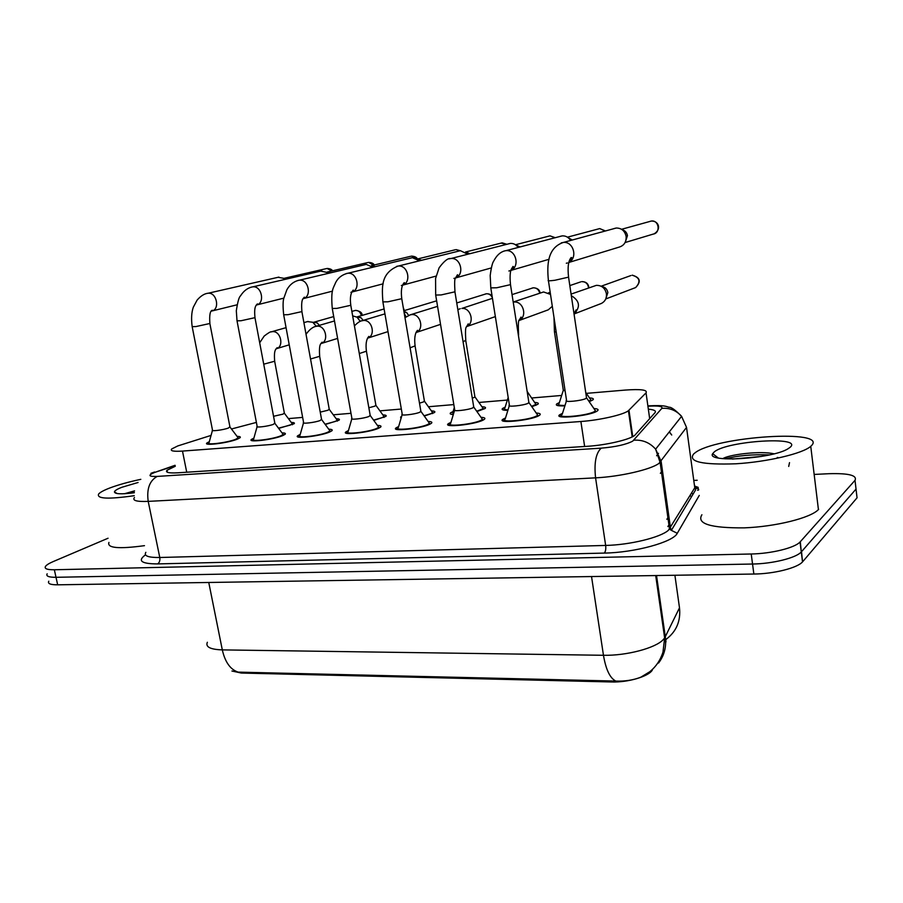 <?xml version="1.0" encoding="UTF-8"?>
<svg xmlns="http://www.w3.org/2000/svg" width="903" height="903" viewBox="0 0 903 903"><rect width="100%" height="100%" fill="white"/><g stroke="black" fill="none" stroke-linecap="round" stroke-linejoin="round"><path stroke-width="1.35" d="M564.883 405.865C557.885 406.113 555.176 405.458 556.756 403.901L559.397 402.557M589.49 397.918C593 398.144 594.118 398.81 592.842 399.927L589.162 401.632M507.881 410.357C502.994 410.346 501.233 409.714 502.587 408.461L505.161 407.14M534.587 402.422C537.951 402.614 539.035 403.235 537.838 404.296L531.833 406.745M453.306 414.556C450.439 414.353 449.525 413.777 450.597 412.829L453.103 411.531M481.931 406.745C485.171 406.903 486.22 407.49 485.092 408.506L476.919 411.542M431.386 410.899C434.501 411.023 435.528 411.576 434.478 412.536L424.263 416.069M382.838 414.895C385.829 414.996 386.834 415.504 385.841 416.418L373.763 420.38M336.164 418.732C339.031 418.811 340.013 419.285 339.099 420.155L325.261 424.489M291.251 422.435C294.017 422.491 294.965 422.931 294.118 423.755L278.666 428.406M593.892 408.517C597.741 408.799 598.937 409.556 597.493 410.82L596.68 411.339C588.711 416.193 552.771 419.466 559.702 414.77L562.513 413.326M536.201 413.01C539.892 413.235 541.055 413.958 539.689 415.154L538.572 415.854C530.196 420.55 496.345 423.789 502.824 419.331L505.545 417.908M480.994 417.31C484.527 417.502 485.656 418.168 484.38 419.308L482.947 420.166C474.233 424.715 442.278 427.92 448.328 423.688L450.969 422.299M428.101 421.43C431.487 421.588 432.582 422.209 431.397 423.293L429.647 424.308C420.663 428.699 390.423 431.871 396.078 427.875L398.652 426.498M377.398 425.392C380.637 425.516 381.709 426.092 380.603 427.119L378.549 428.27C369.338 432.537 340.657 435.664 345.939 431.871L348.445 430.528M328.737 429.196C331.841 429.297 332.891 429.828 331.864 430.799L329.493 432.085C320.113 436.205 292.854 439.298 297.776 435.72L300.236 434.388M281.996 432.853C284.976 432.921 285.991 433.417 285.043 434.343L282.379 435.743C272.864 439.738 246.903 442.786 251.497 439.4L253.89 438.102M237.071 436.375C239.927 436.42 240.92 436.883 240.04 437.752L237.083 439.253C227.466 443.136 202.69 446.138 206.979 442.944L209.327 441.669M211.065 435.404L177.812 445.924L171.762 448.926C169.911 450.936 173.478 451.658 182.485 451.082L580.889 421.498C599.671 420.211 623.77 414.691 628.42 410.684L646.04 392.861C647.778 389.87 640.848 388.945 625.237 390.073L586.352 393.369M231.947 671.008L241.293 673.051L611.557 681.968C628.048 682.555 648.783 676.426 652.35 670.026L652.282 669.552M665.68 642.518L665.455 638.015M256.396 422.412L231.461 428.993M561.655 395.458L531.506 398.009M507.351 400.063L478.906 402.467M453.825 404.589L428.417 406.745M401.338 409.036L379.915 410.854M350.985 413.303L333.275 414.804M302.64 417.4L288.396 418.608M401.067 418.326L400.65 417.028L401.643 416.396M207.351 642.281C205.331 646.943 210.32 649.483 222.307 649.889C225.095 662.159 230.389 669.563 238.166 672.125L615.812 681.076C624.944 681.426 633.263 680.14 640.791 677.205L649.72 671.776C656.041 666.651 660.465 660.082 662.983 652.079L664.653 637.97L679.496 607.821L678.774 602.741M814.404 474.425L828.999 473.703C848.685 473.149 857.353 475.35 855.017 480.328L800.295 541.732L801.288 551.959C796.096 557.93 772.663 563.777 752.549 564.025L56.009 577.299C48.773 577.344 45.816 576.17 47.159 573.8C45.816 576.17 48.773 577.344 56.009 577.299L752.549 564.025C772.663 563.777 796.096 557.93 801.288 551.959L856.033 489.076L801.537 551.688L802.519 561.892C797.349 567.987 773.95 573.868 753.858 574.037L57.668 584.817C50.421 584.839 47.464 583.631 48.796 581.205M855.592 485.283L857.049 497.813L802.767 561.621M694.938 488.512L698.301 488.354M665.985 641.886L665.522 638.658L665.771 640.408L666.177 639.279C676.437 631.468 680.873 620.982 679.496 607.821L674.902 575.256M175.272 466.264L166.999 470.282C165.181 472.438 168.737 473.285 177.654 472.811L587.255 446.308C606.105 445.202 630.226 439.547 634.877 435.212L654.946 412.739C656.413 410.865 654.212 409.68 648.343 409.194M800.295 541.732L800.047 541.992C794.843 547.861 771.365 553.663 751.228 553.99L54.349 569.759C47.103 569.827 44.157 568.709 45.511 566.373C46.55 564.939 49.134 563.325 53.288 561.542L108.055 538.233M693.775 480.43L697.195 480.261M649.539 417.671L650.476 417.762M208.92 442.628C205.15 445.45 226.98 442.797 235.48 439.377L238.234 437.91L237.557 437.007M192.215 326.886L212.476 430.02C210.207 431.645 223.278 430.02 228.414 428.033L229.904 426.735M277.955 277.311L283.249 278.203L284.705 279.433M326.378 268.609L284.547 278.226L287.346 278.813M278.485 428.157L289.987 425.189L292.358 423.902L291.714 423.055M273.541 416.294L283.057 414.127L284.332 412.953M307.494 321.603L312.754 322.258L316.298 326.243M314.165 322.202L317.122 322.856L319.459 325.328M313.443 322.348L333.704 316.581M253.472 439.095C249.431 442.086 272.311 439.4 280.709 435.867L283.215 434.49L282.492 433.508M237.071 321.096L257.129 426.284C254.702 427.999 268.394 426.351 273.474 424.308L274.805 423.01M320.712 271.103L326.807 272.379L327.913 273.428M367.792 262.559L327.247 272.04L330.442 272.819M299.785 435.415C295.45 438.576 319.47 435.856 327.755 432.221L330.013 430.934L329.234 429.873M283.734 315.057L303.566 422.39C300.959 424.207 315.339 422.536 320.351 420.426L321.524 419.15M365.049 264.658L366.257 264.398L372.77 267.22M410.662 256.294L371.539 265.64L375.14 266.622M347.982 431.589C343.332 434.93 368.605 432.165 376.743 428.417L378.741 427.232L377.905 426.092M332.315 308.77L351.888 418.337C349.1 420.256 364.214 418.552 369.146 416.385L370.151 415.12M411.068 257.987L412.423 257.671L419.342 260.798M455.067 249.815L417.513 258.98L421.566 260.245M398.155 427.593C393.177 431.126 419.827 428.327 427.774 424.455L429.501 423.383L428.62 422.152M382.94 302.223L402.207 414.116C399.228 416.148 415.166 414.409 419.974 412.174L420.809 410.933M458.848 251.045L460.395 250.695L467.754 254.183M465.553 252.05L469.797 253.664M325.069 424.229L335.182 421.487L337.316 420.29L336.627 419.364M320.238 412.14L328.082 410.21L329.211 409.059M352.644 315.858L357.012 317.19L360.286 321.366M357.543 316.806L361.019 317.732L363.209 320.384M373.56 420.109L382.138 417.649L384.046 416.543L383.312 415.549M368.853 407.772L374.869 406.147L375.851 405.007M404.239 313.318L406.057 316.829M403.878 311.23L406.711 312.607L408.607 315.395M424.06 415.775L430.979 413.642L432.639 412.648L431.871 411.576M419.489 403.144L423.53 401.925L424.354 400.808M134.265 495.691C108.27 499.393 96.395 498.828 98.653 493.997C100.222 492.237 103.935 490.239 109.805 487.992C118.237 484.821 128.576 481.942 140.812 479.335M144.469 545.66C118.722 549.159 106.881 548.076 108.936 542.421M134.547 490.871L124.467 493.738M134.299 492.767C121.307 494.392 114.681 494.088 114.421 491.853C114.76 490.6 117.255 489.076 121.905 487.27L138.069 482.495M134.333 492.395L130.382 493.252M810.973 446.116L810.747 446.319C802.823 453.566 767.336 461.93 735.843 463.792C701.981 464.966 687.905 461.704 693.617 453.983L694.768 453.058C714.465 436.431 830.658 428.654 810.973 446.116M818.637 509.337L818.423 509.574C810.713 517.95 775.575 526.709 744.241 527.86C710.537 528.131 696.416 523.763 701.902 514.755M774.074 453.803C760.777 450.8 732.186 454.141 723.721 458.114L722.942 458.668M714.296 451.884C726.949 440.856 803.975 435.901 790.057 447.357L787.992 448.791C772.121 458.916 705.83 462.957 712.659 453.701L714.296 451.884M788.703 466.445L789.515 462.629M778.251 457.618L777.246 457.46M761.545 456.421L732.457 459.063M769.503 454.886C752.323 454.288 737.525 455.62 725.109 458.848M450.45 423.428C445.123 427.153 473.285 424.331 480.983 420.324L482.45 419.376L481.525 418.055M435.743 295.394L454.672 409.702C451.466 411.858 468.318 410.097 472.991 407.784L473.657 406.576M508.502 243.855L510.263 243.438C513.457 243.223 516.076 244.532 518.108 247.377M515.647 244.86L519.947 246.903M504.98 419.071C499.28 423.01 529.113 420.155 536.517 416.012L537.725 415.199L536.743 413.777M490.86 288.26L509.394 405.108C505.973 407.377 523.819 405.582 528.311 403.201L528.808 402.016M560.12 236.372L562.174 235.886C565.696 235.694 568.484 237.196 570.538 240.401M567.829 237.421L572.13 239.961M561.914 414.533C555.819 418.676 587.492 415.786 594.535 411.508L595.483 410.842L594.445 409.319M548.448 280.81L566.531 400.3C562.874 402.693 581.825 400.876 586.103 398.415L586.431 397.264M613.826 228.617L616.264 228.019C621.569 228.075 624.853 230.875 626.129 236.405C626.422 242.072 624.041 245.672 618.973 247.174L568.766 262.491M622.257 229.768C625.124 230.581 626.851 232.545 627.45 235.649L625.474 241.711M452.629 412.569L453.509 413.913M476.682 411.215L483.071 408.743L482.428 407.445M472.292 398.2L474.955 397.094L474.854 396.44M491.379 298.667L461.873 308.431C471.016 307.471 475.023 323.5 466.456 326.649L495.352 316.603M504.653 408.201C503.558 409.183 504.687 409.736 508.028 409.872M531.574 406.361L535.942 404.375L535.084 403.144M552.309 306.298L548.268 309.831L519.067 320.509M513.197 302.031L543.595 291.962L550.503 294.412M548.719 293.046L550.333 293.249M535.942 404.375L527.454 391.879M558.867 403.664C557.523 404.95 559.567 405.537 565.018 405.436M588.824 401.146L590.912 399.984L590.009 398.663M554.498 332.135L563.28 390.062L565.131 391.044M571.08 294.096L596.296 285.371C601.68 285.28 605.055 288.046 606.41 293.678C606.805 298.171 605.157 301.41 601.477 303.408L600.506 303.78M601.725 286.533C605.055 287.019 607.098 289.016 607.854 292.527L605.969 298.374M611.557 681.968L611.399 680.907M241.293 673.051L241.112 672.137M662.407 470.519L660.375 473.33M669.383 431.769L671.73 435.02L669.247 431.939M186.729 472.224L182.485 451.082M649.675 418.653L646.04 392.861M632.755 436.589L628.973 410.21M584.636 446.477L580.889 421.498M615.812 681.076C609.999 678.176 605.879 669.575 603.464 655.285C626.434 655.815 655.612 648.094 663.287 639.595L664.653 637.97L655.702 575.561M658.569 663.016C664.315 655.42 666.561 646.695 665.308 636.852L656.526 575.55M208.762 582.48L222.307 649.889L603.464 655.285L591.533 576.554M753.858 574.037L751.228 553.99M57.668 584.817L54.349 569.759M175.148 465.666L154.548 472.472C147.674 475.384 148.566 476.705 157.212 476.412L601.229 448.148C615.564 446.917 626.061 444.581 632.721 441.138L661.854 408.359C662.904 406.282 658.253 405.571 647.925 406.226M601.229 448.148C595.878 453.024 593.993 462.912 595.574 477.845L605.653 545.435C629.797 544.949 660.432 537.488 668.401 530.287L694.779 487.778L686.528 427.401L658.976 463.386C650.792 469.594 619.819 476.716 595.574 477.845L148.205 501.379C136.692 501.842 132.109 500.555 134.445 497.519M699.272 495.42L677.273 533.301C673.311 542.048 634.82 552.647 604.254 553.087L157.551 563.912C159.459 562.693 160.203 560.549 159.786 557.501L148.205 501.379C146.546 488.997 149.548 480.678 157.212 476.412M677.273 533.301L671.369 530.354L670.489 527.984L661.131 461.41L655.634 449.163C649.765 442.583 642.507 439.603 633.872 440.212M157.551 563.912C141.297 563.844 137.267 560.831 145.496 554.848M145.846 552.331C143.645 555.921 148.295 557.636 159.786 557.501L605.653 545.435C606.048 549.092 605.586 551.654 604.254 553.087M695.242 486.299L698.166 487.349M855.017 480.328L856.033 489.076M691.359 493.456L693.278 493.783M686.528 427.401L681.584 416.328L655.634 449.163L660.127 462.471L669.529 529.226L671.369 530.354L695.581 489.934L694.328 484.426M647.914 406.192L648.76 405.853C664.958 405.007 666.256 406.564 669.021 407.242C671.166 406.971 675.354 409.996 681.584 416.328C676.279 410.402 669.71 407.75 661.854 408.359M647.88 405.932L649.663 405.786M156.987 471.603L175.069 465.293M666.854 519.327L668.83 516.166M658.479 453.351L656.628 455.744M206.866 293.464L207.814 293.261C204.281 293.723 200.714 295.992 197.125 300.078L193.321 307.189C191.515 312.269 191.131 318.759 192.17 326.649L195.906 326.57L209.857 323.5M278.925 277.108L208.153 293.238C216.686 292.222 220.208 309.368 211.833 311.027M332.552 270.81C331.83 269.41 330.001 268.62 327.055 268.451L331.83 270.979M354.653 310.598L355.466 310.406C358.525 310.395 360.489 312.133 361.358 315.632M263.721 364.191L274.659 361.234M271.002 331.909L272.537 331.638C280.968 330.803 284.343 347.17 276.092 348.795L276.442 348.693M251.508 287.086L252.558 286.872C247.727 287.797 243.697 290.834 240.458 295.958C239.047 296.985 237.658 301.929 236.315 310.779L237.015 320.825L241.033 320.746L254.962 317.664M321.795 270.866L252.885 286.838C261.926 285.777 265.234 303.69 256.283 305.056L257.423 303.859C256.046 305.541 253.845 306.32 255.007 317.924L274.918 423.586M374.248 264.997C373.616 263.495 371.72 262.626 368.548 262.389L373.582 265.143M374.011 265.99L374.305 266.848M297.956 280.461L299.096 280.212C293.78 281.454 289.694 284.648 286.849 289.818L283.756 298.408C282.887 301.534 282.853 306.997 283.677 314.775L288.012 314.684L301.895 311.603M366.257 264.398L299.424 280.19C308.679 279.083 312.122 296.997 303.013 298.735L304.356 297.143C303.284 298.701 300.823 298.487 301.941 311.885L321.626 419.76M417.4 258.98C416.746 257.299 414.782 256.339 411.508 256.102L416.306 258.348M346.3 273.553L347.553 273.293C342.023 274.726 338.038 277.842 335.611 282.616C333.568 288.147 330.622 288.836 332.259 308.465L336.932 308.374L350.782 305.282M412.423 257.671L347.869 273.259C357.328 272.119 360.94 289.965 351.719 292.12L353.242 290.089C350.59 292.922 349.788 298.08 350.838 305.586L370.264 415.786M351.662 292.132L350.895 292.312M460.327 250.707L456.015 249.6L459.898 250.774M501.097 243.099L506.549 244.386M396.665 266.362L398.054 266.069C380.242 273.395 382.037 287.967 382.883 301.895L387.94 301.794L401.756 298.69M460.395 250.695L398.347 266.046C407.998 264.861 411.802 282.583 402.501 285.213M402.196 285.314L401.338 285.506M310.542 358.999L319.651 356.313M315.519 326.468L317.156 326.164C325.791 325.294 329.268 341.684 320.881 343.614L321.129 343.535M359.292 353.547L366.415 351.199M361.764 320.813L363.514 320.486C372.329 319.583 375.964 335.905 367.476 338.207L368.887 336.39C366.279 339.201 365.478 344.28 366.483 351.617L375.953 405.594M485.329 294.017L486.345 293.768C489.121 293.633 491.142 294.999 492.383 297.866M410.097 347.824L415.064 345.883M409.849 314.933L411.712 314.583C420.696 313.646 424.512 329.855 415.967 332.552L417.547 330.295C414.94 333.083 414.138 338.422 415.143 346.334L424.466 401.429M548.821 236.146L550.029 235.852L554.916 237.782M449.186 258.868L450.721 258.54C447.899 258.044 444.028 261.148 439.084 267.864L435.573 278.553L435.686 295.044L441.172 294.931L454.931 291.816M510.263 243.438L450.992 258.518C460.812 257.299 464.853 274.817 455.507 277.966C457.81 276.228 458.453 275.178 457.437 274.772L455.428 278.237C454.57 278.711 454.435 283.361 454.988 292.177L473.782 407.332M454.886 278.18L453.949 278.406M598.339 228.933L599.739 228.583L605.168 231.044M503.987 251.045L505.725 250.684C500.838 251.565 496.819 255.052 493.67 261.148C492.417 262.75 491.255 267.536 490.194 275.505L490.803 287.888L496.763 287.764L510.488 284.648M562.174 235.886L505.94 250.662C515.906 249.409 520.23 266.645 510.884 270.358C513.514 268.101 514.213 266.803 513.017 266.43L511.143 269.512C510.996 269.839 509.292 273.948 510.545 285.021L528.932 402.828M509.879 270.753L508.886 270.99M649.742 221.449L651.165 221.066M561.237 242.873L563.246 242.467C547.387 247.975 546.879 264.929 548.392 280.404C547.308 281.002 549.476 280.946 554.882 280.269L568.563 277.142M616.264 228.019L563.337 242.456C573.45 241.169 578.067 258.044 568.8 262.355M567.355 262.976L566.316 263.236M621.557 229.294L651.402 221.032C659.055 219.892 660.838 233.064 653.185 234.103L625.079 242.546M532.093 288.08L533.176 287.82C536.563 287.741 538.741 289.513 539.701 293.114M463.081 341.763L465.722 340.341M582.119 281.589L581.769 281.634C585.675 281.646 587.943 283.734 588.575 287.899M588.891 287.786C588.474 283.734 586.115 281.68 581.848 281.612L581.769 281.634M513.209 302.133L514.1 302.031C523.39 301.038 527.634 316.829 519.078 320.452M518.378 335.205L518.514 334.584M632.54 275.178L632.213 275.223C639.866 277.514 641.017 281.623 635.644 287.56L635.057 287.786M605.732 298.972L635.644 287.56C641.356 281.578 640.238 277.458 632.281 275.201L632.213 275.223M554.002 317.54L554.419 331.593L556.225 332.225M571.317 295.665C579.794 300.868 580.697 306.952 574.037 313.928C576.385 311.941 577.073 310.587 576.103 309.864L574.015 313.815M630.305 419.489L629.696 419.534M632.19 436.883L628.42 410.684M206.979 442.944L207.182 443.983M251.497 439.4L251.711 440.529M297.776 435.72L298.001 436.928M345.939 431.871L346.176 433.192M396.078 427.875L396.327 429.286M448.328 423.688L448.577 425.2M502.824 419.331L503.073 420.945M559.702 414.77L559.962 416.486M400.65 417.028L400.853 418.247M450.597 412.829L450.811 414.138M502.587 408.461L502.813 409.86M556.756 403.901L556.982 405.391M802.519 561.892L800.047 541.992M167.394 472.269L166.999 470.282M694.621 486.627C698.787 488.85 699.769 490.047 697.579 490.216M150.936 473.296L154.616 471.987M690.005 495.679L691.585 496.616M667.87 526.562L669.834 523.356M209.101 443.542L209.248 444.287M212.431 430.471L209.101 442.481M211.392 311.129L212.34 310.248C210.072 310.767 209.259 315.271 209.902 323.737L230.005 427.254M212.228 310.914L237.094 304.796M238.099 438.045L238.245 438.779M230.084 427.187L238.234 437.91M287.007 278.892L283.249 278.203M351.865 311.4L355.568 310.384C360.083 311.05 362.261 312.731 362.103 315.407M286.059 327.665L271.532 331.773C270.708 331.469 268.27 332.902 264.207 336.051L259.68 342.756M276.544 348.66L289.231 344.833M292.222 424.038L292.358 424.749M284.49 413.382L292.358 423.902M284.422 413.45L274.726 361.606C273.632 349.867 275.844 349.359 277.142 347.7L276.092 348.795M303.905 322.619L308.115 321.434M317.122 322.856L312.754 322.258M253.664 440.088L253.811 440.856M257.073 426.769L253.664 438.948M257.028 304.853L283.813 298.137M283.068 434.625L283.215 435.393M274.997 423.507L283.215 434.49M329.888 272.943L326.807 272.379M299.988 436.488L300.135 437.278M303.498 422.92L299.988 435.257M303.634 298.543L332.462 291.15M329.855 431.081L330.001 431.86M321.716 419.681L330.013 430.934M374.056 266.893L372.16 266.566M348.186 432.74L348.332 433.553M351.809 418.913L348.197 431.42M352.159 291.974L383.165 283.813M378.571 427.39L378.707 428.203M370.354 415.696L378.741 427.232M398.37 428.835L398.516 429.67M402.128 414.725L398.381 427.412M402.557 285.179L402.512 285.19C404.533 283.869 405.108 283.011 404.228 282.639C401.564 285.483 400.751 290.947 401.812 299.017L420.933 411.644M402.727 285.122L436.059 276.092M506.91 244.295L502.158 242.851L465.508 252.016M429.32 423.552L429.467 424.387M421.035 411.554L429.501 423.383M334.494 320.96L316.05 326.322C312.777 326.942 309.447 329.595 306.027 334.268M321.197 343.512L337.609 338.411M337.18 420.426L337.304 421.159M329.381 409.522L337.316 420.29M329.302 409.59L319.718 356.708C318.657 343.298 321.118 343.727 322.123 342.181L320.881 343.614M361.019 317.732L357.012 317.19M384.102 308.961L357.069 316.885M404.318 310.598L403.246 307.517M384.949 313.872L362.272 320.667C360.162 320.937 357.543 322.687 354.416 325.904M367.6 338.162L387.997 331.604M383.888 416.678L384.023 417.434M376.032 405.515L384.046 416.543M406.711 312.607L404.059 312.303M436.646 300.823L403.799 310.756M456.749 302.968L486.435 293.746C489.257 293.768 491.164 294.615 492.135 296.263M437.56 306.354L410.312 314.797L404.973 317.675M415.956 332.564L440.54 324.358M432.481 412.795L432.616 413.574M424.545 401.35L432.639 412.648M117.051 493.523L114.421 491.853M810.747 446.319L818.423 509.574M718.257 457.968L712.659 453.701M450.665 424.76L450.811 425.618M454.57 410.368L450.687 423.236M455.507 277.966L491.3 267.931M555.232 237.703L550.029 235.852L515.478 244.747M482.258 419.556L482.394 420.426M473.883 407.242L482.45 419.376M505.217 420.505L505.353 421.396M509.281 405.808L505.24 418.879M510.872 270.415L549.058 259.285M605.428 230.976L599.739 228.583L567.445 237.173M537.522 415.391L537.657 416.283M529.045 402.738L537.725 415.199M566.407 401.056L562.197 414.33M568.811 262.31C571.87 258.98 572.649 257.4 571.136 257.547C568.28 260.899 567.445 267.57 568.619 277.548L586.566 398.133M595.258 411.034L595.404 411.96M586.69 398.031L595.483 410.842M651.402 221.032C658.626 220.795 661.899 229.385 653.964 233.9M512.035 294.604L533.255 287.797C537.285 287.944 539.565 289.671 540.118 292.967M452.821 413.721L452.945 414.522M454.311 407.535L452.832 412.411M460.259 308.691L457.844 309.673M475.046 397.015L483.24 408.596M474.955 397.094L465.801 340.826C465.282 332.078 465.44 327.529 466.275 327.179L468.217 323.872C468.95 324.437 468.364 325.362 466.456 326.638M504.856 409.443L504.991 410.267M508.175 397.422L504.879 408.043M535.761 404.533L535.897 405.368M519.09 320.441C521.223 318.838 521.878 317.721 521.02 317.077L519.191 320.102C518.322 320.012 518.119 325.001 518.582 335.092M580.787 281.86L569.816 285.596M550.187 292.279L548.414 292.877M559.07 404.973L559.194 405.819M563.167 390.706L559.104 403.483M574.048 313.996L601.477 303.408M590.72 400.153L590.844 401M585.72 392.444L590.912 399.984M630.937 275.539L601.138 286.217"/></g></svg>
